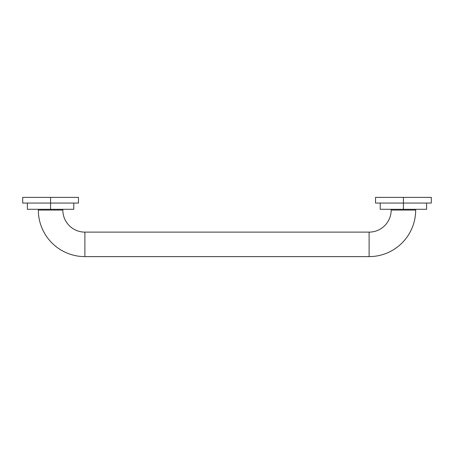 <?xml version="1.0" encoding="UTF-8"?>
<svg xmlns="http://www.w3.org/2000/svg" width="454" height="454" viewBox="0 0 454 454"><rect width="100%" height="100%" fill="white"/><g stroke="black" fill="none" stroke-linecap="round" stroke-linejoin="round"><path stroke-width="0.68" d="M391.166 209.3L391.166 210.066L391.166 209.3L403.419 209.3L380.208 209.3L380.208 203.069L403.419 203.069L375.532 203.069L375.532 197.382L403.419 197.382L375.532 197.382L403.419 197.382L403.419 209.3L403.419 197.382L431.3 197.382L431.3 203.069L403.419 203.069M415.665 210.066L415.665 209.3L415.665 210.066L391.166 210.066L415.665 210.066A46.552 46.552 0 0 1 369.113 256.618L369.113 232.119A22.053 22.053 0 0 0 391.166 210.066A22.053 22.053 0 0 1 369.113 232.119L84.887 232.119L369.113 232.119L369.113 256.618A46.552 46.552 0 0 0 415.665 210.066M84.887 256.618L369.113 256.618L84.887 256.618L84.887 232.119L84.887 256.618A46.552 46.552 0 0 1 38.335 210.066L62.834 210.066A22.053 22.053 0 0 0 84.887 232.119A22.053 22.053 0 0 1 62.834 210.066L62.834 209.3L62.834 210.066L38.335 210.066A46.552 46.552 0 0 0 84.887 256.618M38.335 209.3L38.335 210.066L38.335 209.3L50.581 209.3L27.376 209.3L27.376 203.069L50.581 203.069L22.7 203.069L22.7 197.382L50.581 197.382L22.7 197.382L50.581 197.382L50.581 209.3L50.581 197.382L78.468 197.382L78.468 203.069L50.581 203.069M73.792 203.069L73.792 209.3L50.581 209.3M426.624 203.069L426.624 209.3L403.419 209.3"/></g></svg>
